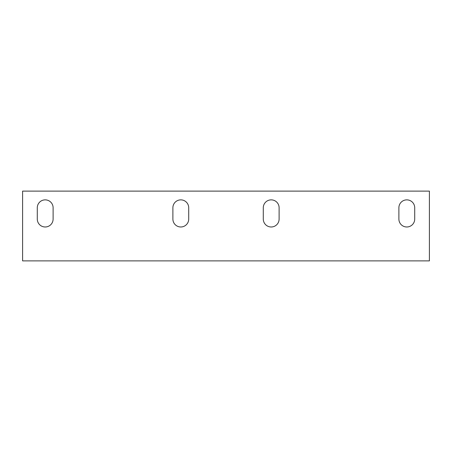 <?xml version="1.0" encoding="UTF-8"?>
<svg xmlns="http://www.w3.org/2000/svg" width="452" height="452" viewBox="0 0 452 452"><rect width="100%" height="100%" fill="white"/><g stroke="black" fill="none" stroke-linecap="round" stroke-linejoin="round"><path stroke-width="0.68" d="M22.6 260.883L429.4 260.883L429.4 191.117L22.6 191.117L22.6 260.883M414.71 219.073A7.91 7.91 0 0 1 406.8 226.983A7.91 7.91 0 0 1 398.89 219.073L398.89 207.773A7.91 7.91 0 0 1 406.8 199.863A7.91 7.91 0 0 1 414.71 207.773L414.71 219.073A7.91 7.91 0 0 1 406.8 226.983A7.91 7.91 0 0 1 398.89 219.073M188.71 219.073A7.91 7.91 0 0 1 180.8 226.983A7.91 7.91 0 0 1 172.89 219.073L172.89 207.773A7.91 7.91 0 0 1 180.8 199.863A7.91 7.91 0 0 1 188.71 207.773L188.71 219.073A7.91 7.91 0 0 1 180.8 226.983A7.91 7.91 0 0 1 172.89 219.073M279.11 219.073A7.91 7.91 0 0 1 271.2 226.983A7.91 7.91 0 0 1 263.29 219.073L263.29 207.773A7.91 7.91 0 0 1 271.2 199.863A7.91 7.91 0 0 1 279.11 207.773L279.11 219.073A7.91 7.91 0 0 1 271.2 226.983A7.91 7.91 0 0 1 263.29 219.073M53.11 219.073A7.91 7.91 0 0 1 45.2 226.983A7.91 7.91 0 0 1 37.29 219.073L37.29 207.773A7.91 7.91 0 0 1 45.2 199.863A7.91 7.91 0 0 1 53.11 207.773L53.11 219.073A7.91 7.91 0 0 1 45.2 226.983A7.91 7.91 0 0 1 37.29 219.073M398.89 207.773A7.91 7.91 0 0 1 406.8 199.863A7.91 7.91 0 0 1 414.71 207.773M172.89 207.773A7.91 7.91 0 0 1 180.8 199.863A7.91 7.91 0 0 1 188.71 207.773M263.29 207.773A7.91 7.91 0 0 1 271.2 199.863A7.91 7.91 0 0 1 279.11 207.773M37.29 207.773A7.91 7.91 0 0 1 45.2 199.863A7.91 7.91 0 0 1 53.11 207.773"/></g></svg>
